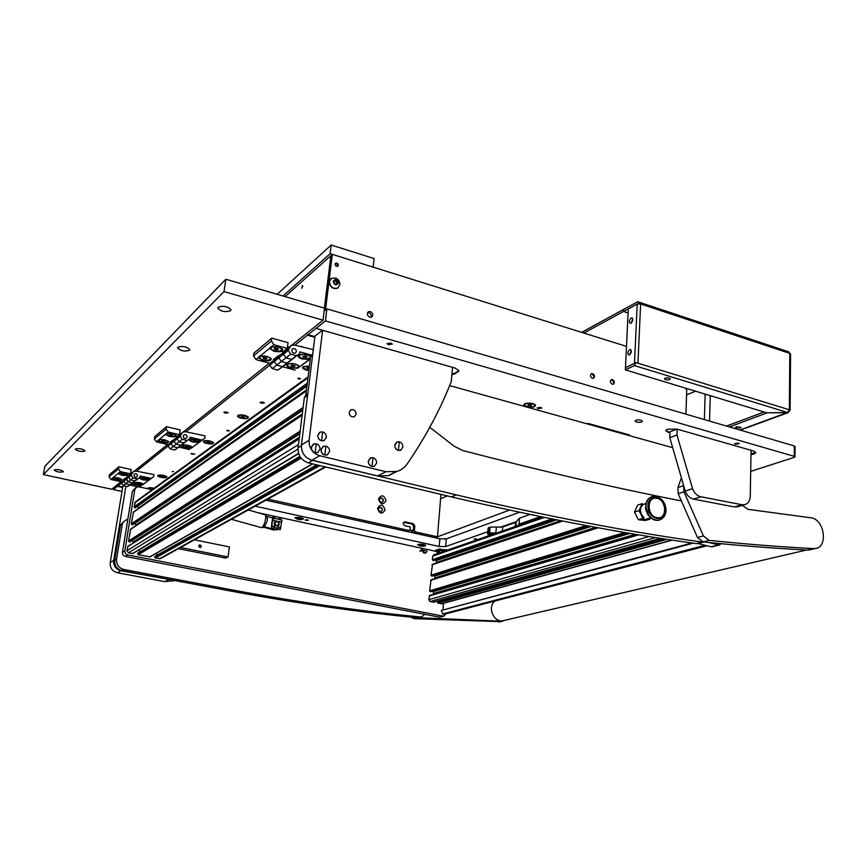 <?xml version="1.0" encoding="UTF-8"?>
<svg xmlns="http://www.w3.org/2000/svg" width="867" height="867" viewBox="0 0 867 867"><rect width="100%" height="100%" fill="white"/><g stroke="black" fill="none" stroke-linecap="round" stroke-linejoin="round"><path stroke-width="1.3" d="M636.541 422.045C639.705 422.608 641.667 422.337 642.404 421.21L640.951 420.202C637.765 419.639 635.814 419.91 635.077 421.026L636.541 422.045M172.121 471.594L173.617 471.496L172.121 471.594M227.631 430.975L229.343 430.812L228.498 430.335L226.786 430.498L227.631 430.975M298.616 379.02L300.632 378.771L299.744 378.196L297.728 378.456L298.616 379.02M735.389 444.218L739.291 443.687L738.478 443.124L734.577 443.655L735.389 444.218M388.503 344.687L392.263 344.101L390.833 343.094L387.072 343.668L388.503 344.687M225.322 413.125L228.184 412.833L226.764 412.009L223.914 412.302L225.322 413.125M473.946 539.046L476.417 538.873L473.946 539.046M192.257 454.221L194.782 454.026L190.935 453.528L192.257 454.221M261.4 403.242L264.392 402.906L262.994 402.06L260.002 402.396L261.4 403.242M419.704 545.863C423.605 546.448 425.578 546.253 425.621 545.278L423.551 544.443L417.601 544.584L419.704 545.863M297.489 519.257C301.456 519.875 303.396 519.658 303.309 518.629L300.816 517.621L294.953 517.729L297.489 519.257M526.507 406.818C532.782 407.793 535.752 407.132 535.427 404.835L532.999 403.632C528.924 402.765 525.922 402.971 523.982 404.26C523.278 405.225 524.112 406.081 526.507 406.818M160.937 477.327C165.12 478.01 167.082 477.771 166.832 476.601L163.69 475.289L157.729 475.376C157.35 476.048 158.412 476.698 160.937 477.327M309.432 366.112L302.908 366.914C302.117 368.074 303.266 369.125 306.365 370.079L308.88 370.545M206.812 443.492C211.57 444.283 213.77 443.937 213.412 442.463L210.172 441.021C206.92 440.36 204.688 440.425 203.496 441.184C202.997 441.997 204.103 442.766 206.812 443.492M241.113 418.197C246.326 419.075 248.71 418.642 248.265 416.886L244.96 415.358C241.492 414.643 239.086 414.719 237.731 415.607C237.135 416.539 238.262 417.395 241.113 418.197M448.206 549.841L442.408 549.613M307.384 519.788L308.381 520.265L306.094 520.406L305.097 519.918L307.384 519.788M540.759 407.349L541.81 408.064L538.234 408.563L537.182 407.848L540.759 407.349M265.887 500.205L439.862 538.797L446.321 538.884L519.593 512.245M750.692 471.377L794.367 457.321L794.985 456.844L794.259 456.335L794.335 445.952L326.913 308.88L324.171 311.101M794.335 445.952L795.061 446.483M148.441 488.251L148.04 488.847M137.734 486.766L129.887 485.065M121.597 483.266L123.851 481.163L124.057 479.895L123.19 479.7L128.923 476.016L128.045 475.82L130.516 473.848L120.34 471.605L118.031 473.501L121.629 475.138C125.953 475.853 127.98 475.615 127.698 474.422L124.252 473.003L119.017 472.688M113.642 487.633L113.317 489.584L121.337 483.201M630.071 435.83L628.738 434.746L589.267 423.746L585.799 423.508M665.823 430.27L669.974 432.926M668.381 432.47L665.748 430.65L667.222 429.241L676.986 429.111L753.51 451.013L755.807 452.596L754.084 454.015L750.985 454.59M147.704 488.771L147.618 488.327C148.441 487.601 150.522 487.536 153.849 488.143L154.207 488.229M117.413 486.322L122.648 487.46M113.317 489.584L121.998 491.448M794.259 456.335L325.439 320.888L326.913 308.88M451.956 373.991L455.099 373.124L455.034 373.807L458.979 370.729L455.251 368.117L316.011 328.387L325.439 320.888M455.034 373.807L451.891 374.663M294.932 345.142L307.406 335.226L314.829 337.317M136.498 471.149L168.068 446.039M185.971 431.799L269.843 365.094M446.321 538.884L445.638 546.578L487.807 531.688M500.14 527.331L516.667 521.49M445.638 546.578L439.179 546.481L439.862 538.797M255.115 506.165L439.179 546.481M316.011 328.387L307.406 335.226M117.5 485.834L122.735 486.961M455.099 373.124L458.946 370.523M307.492 334.521L314.916 336.613M668.403 431.831L669.996 432.286M750.995 453.972L755.731 452.325M153.914 488.435L153.557 488.359C150.37 487.828 148.745 487.969 148.658 488.782L148.886 489.021M705.131 394.095L704.394 419.574M695.518 391.18L686.566 394.962M606.792 428.623L605.762 429.057M447.339 495.913L440.913 498.633M509.514 510.089L435.006 537.724L437.467 536.803L415.326 531.883L412.909 532.826M709.542 421.08L710.246 395.655M591.196 373.883L592.204 373.894L594.144 376.831L593.375 378.348M611.072 379.779L612.026 379.8L613.944 382.715L613.186 384.244M369.754 317.17L371.575 317.04C373.471 315.057 373.081 313.236 370.382 311.578L368.551 311.719C366.654 313.702 367.055 315.523 369.754 317.17M370.978 317.246C371.607 315.22 370.892 313.724 368.833 312.749L367.597 312.684M592.378 378.337L593.44 378.326C595.12 376.766 594.86 375.205 592.638 373.677L591.576 373.688C589.896 375.248 590.167 376.798 592.378 378.337M612.243 384.222L613.262 384.222C614.931 382.672 614.67 381.133 612.47 379.594L611.452 379.594C609.783 381.144 610.043 382.683 612.243 384.222M338.336 265.237C338.108 263.525 337.241 262.853 335.713 263.21L335.074 264.229C335.291 265.941 336.168 266.613 337.697 266.256L338.336 265.237M325.483 310.028L332.321 254.356L330.847 255.667L324.399 308.143L330.847 255.667L285.091 296.612M685.927 414.155L686.729 390.02L685.515 388.145M332.321 254.356L626.483 346.388M385.1 509.991C383.127 504.215 380.624 503.651 377.568 508.268C379.54 514.055 382.054 514.619 385.1 509.991M382.445 509.969C382.304 508.095 381.393 507.249 379.713 507.423L378.467 509.07C378.608 510.934 379.518 511.79 381.198 511.617L382.445 509.969M381.263 511.595L382.249 510.056C382.109 508.181 381.198 507.336 379.518 507.509L379.453 507.531M386.053 500.671C384.092 494.916 381.588 494.342 378.543 498.937C380.515 504.702 383.019 505.277 386.053 500.671M383.409 500.66C383.268 498.785 382.347 497.94 380.656 498.124L379.443 499.75C379.583 501.625 380.505 502.47 382.195 502.296L383.409 500.66M382.249 502.275L383.214 500.758C383.073 498.872 382.152 498.026 380.461 498.211L380.407 498.232M412.085 532.641L411.413 531.644L414.372 530.485L414.805 525.987L413.212 523.657L405.041 521.815L403.068 523.354L404.661 525.695L410.362 526.973L410.113 529.531L408.931 530.463L267.892 499.089M440.945 494.396L437.467 536.803M414.372 530.485L415.326 531.883M406.536 531.406L408.931 530.463M411.413 531.644L411.522 530.485L409.473 530.03M411.522 530.485L413.375 529.759L413.689 526.432L412.107 524.101L403.578 522.227M112.114 478.4L115.679 479.982C119.928 480.686 121.911 480.459 121.651 479.31L118.226 477.912L113.068 477.609L110.846 479.44L109.025 476.85L109.383 474.737L118.844 466.782L131.22 469.535L130.516 473.848M134.038 475.896L134.916 476.958L134.038 475.896M131.188 475.333L133.03 477.977L137.43 478.952L132.445 482.811L134.97 481.152L132.445 482.811L128.099 481.857L132.445 482.811L127.579 486.582L132.51 483.049L129.996 484.707L125.672 483.764L129.996 484.707L137.452 479.223L134.927 480.892L130.549 479.928L134.927 480.892L139.977 477.273L140.183 475.983L151.096 478.389L153.611 476.72L153.958 474.585L136.422 471.139L133.41 471.529L131.188 475.333L128.706 477.305L128.923 476.016M127.579 486.582L123.277 485.65L125.672 483.764L123.851 481.163L125.672 483.764L130.549 479.928L128.706 477.305L130.549 479.928L133.03 477.977M123.277 485.65L121.467 483.071L121.673 481.803L124.057 479.895M121.673 481.803L110.846 479.44M109.025 476.85L118.476 468.949L118.844 466.782M118.476 468.949L120.34 471.605M130.744 472.417L131.968 472.688M126.474 477.966L126.268 479.245L128.706 477.305L129.801 474.422M123.992 480.318L126.409 478.389L128.099 481.857L126.268 479.245L123.851 481.163L124.935 478.313M118.031 473.501L113.068 477.609M149.688 479.451L146.209 477.836L140.053 477.912C139.674 478.606 140.801 479.278 143.456 479.928L148.636 480.231L151.096 478.389M143.348 484.219L139.89 482.648L133.854 482.702C133.475 483.385 134.602 484.035 137.224 484.675L142.329 484.978L148.636 480.231M137.485 475.831C137.344 474.119 136.455 473.469 134.808 473.87L133.962 475.051C134.103 476.763 134.992 477.414 136.628 477.013L137.485 475.831M132.272 472.439L130.527 473.761M137.43 478.952L139.977 477.273M153.611 476.72L142.329 484.978M131.394 483.916L140.974 485.997M494.602 533.714L490.332 533.909L488.544 535.156L487.622 534.007L489.66 532.912L496.758 532.967M490.332 533.909L489.66 532.912L490.115 527.125L488.793 527.602L488.338 533.378L489.01 534.375M488.544 535.156L489.226 535.578M487.633 533.92L488.078 528.241L488.793 527.602M490.115 527.125L502.708 526.963L515.507 522.443L519.496 518.173L529.965 514.434M517.74 525.673L519.062 524.145L519.496 518.173M519.723 524.979L519.062 524.145L540.575 516.634M258.312 357.605L262.517 360.347C268.954 361.463 271.805 360.78 271.057 358.309L267.318 356.445L260.111 356.12L255.928 359.577L253.478 355.99L253.868 353.172L271.772 338.119L288.017 342.628L287.259 348.404L273.907 344.719L269.518 348.35L273.744 351.2C280.377 352.338 283.292 351.612 282.49 349.011L278.751 347.125L271.382 346.811M313.29 349.65L294.845 345.12L290.944 345.456L288.191 350.452L290.694 354.148L296.449 355.719L287.01 363.045L290.207 360.965L287.01 363.045L281.331 361.506L287.01 363.045L277.863 370.122L285.579 364.541L282.404 366.611L276.757 365.094L282.404 366.611L294.91 357.323L291.691 359.415L285.969 357.854L291.691 359.415L299.689 353.617L299.917 351.894L311.242 355.015M277.863 370.122L272.26 368.627L276.757 365.094L274.308 361.496L274.525 359.805L273.398 359.491L283.704 352.479L282.566 352.165L287.259 348.404M272.26 368.627L269.821 365.061L274.308 361.496L276.757 365.094L285.969 357.854L283.487 354.202L283.704 352.479M269.821 365.061L270.049 363.371L274.525 359.805M270.049 363.371L255.928 359.577M253.478 355.99L271.382 341.013L271.772 338.119M271.382 341.013L273.907 344.719M279.076 356.164L278.86 357.876L283.487 354.202L285.969 357.854L290.694 354.148M274.449 360.369L279.011 356.738L278.86 357.876L281.331 361.506L278.86 357.876L274.308 361.496L275.598 357.735M269.518 348.35L260.111 356.12M310.646 356.478L307.449 355.026C303.309 354.094 300.34 354.245 298.53 355.492C297.652 356.781 298.898 357.941 302.247 358.992L309.508 359.317L310.364 358.7M299.559 366.795L295.549 364.097C291.485 363.186 288.581 363.327 286.836 364.53C286.012 365.755 287.248 366.882 290.553 367.901L297.652 368.226L309.508 359.317M296.395 351.514C296.146 349.206 294.964 348.263 292.84 348.707L291.8 350.257C292.038 352.566 293.219 353.498 295.344 353.064L296.395 351.514M286.218 349.238L289.491 346.616M284.788 350.376L283.487 354.202L288.191 350.452M296.449 355.719L299.689 353.617M310.321 359.003L297.652 368.226M282.696 366.774L295.127 370.122M301.792 346.453L301.228 346.887M277.017 356.597L277.949 355.86M157.946 440.534L161.75 442.452C166.637 443.275 168.892 442.929 168.501 441.433L164.925 439.862L159.138 439.547L156.363 441.834L154.348 438.94L154.716 436.6L166.529 426.662L180.163 429.913L179.426 434.703L168.22 432.037L165.337 434.421L169.173 436.404C174.18 437.239 176.467 436.881 176.055 435.321L172.457 433.728L166.562 433.413M180.184 436.361L182.233 439.331L187.077 440.479L180.856 445.302L183.598 443.503L180.856 445.302L176.066 444.186L180.856 445.302L174.787 449.995L180.531 445.876L177.8 447.665L173.042 446.559L177.8 447.665L186.708 441.097L183.945 442.907L179.133 441.769L183.945 442.907L189.851 438.659L190.068 437.228L202.076 440.068L204.818 438.258L205.165 435.884L185.896 431.777L182.59 432.167L180.184 436.361L177.085 438.821L177.302 437.401L176.337 437.174L181.344 433.164M174.787 449.995L170.051 448.9L173.042 446.559L171.016 443.655L171.243 442.235L170.29 442.018L177.302 437.401M170.051 448.9L168.046 446.017L171.016 443.655L173.042 446.559L179.133 441.769L177.085 438.821L179.133 441.769L182.233 439.331M168.046 446.017L168.263 444.608L171.243 442.235M168.263 444.608L156.363 441.834M154.348 438.94L166.15 429.057L166.529 426.662M166.15 429.057L168.22 432.037M179.61 433.511L180.618 433.749M184.14 434.8L183.23 436.101C183.403 437.998 184.389 438.735 186.188 438.323L187.109 437.011C186.936 435.115 185.95 434.378 184.151 434.8L183.652 435.191M174.256 439.84L174.029 441.249L177.085 438.821L178.255 435.635M171.167 442.712L174.18 440.306L174.029 441.249L176.066 444.186L174.029 441.249L171.016 443.655L172.175 440.501M165.337 434.421L159.138 439.547M200.31 441.39L196.614 439.45C193.2 438.756 190.87 438.821 189.624 439.623C189.104 440.479 190.296 441.292 193.178 442.062L199.009 442.376L202.076 440.068M192.409 447.339L188.735 445.443C185.386 444.771 183.1 444.825 181.886 445.595C181.387 446.429 182.569 447.22 185.419 447.968L191.141 448.282L199.009 442.376M187.077 440.479L189.851 438.659M204.818 438.258L191.141 448.282M178.949 447.101L189.461 449.55M302.691 286.392L302.507 285.492L301.759 288.277L302.691 286.392M374.111 258.572L373.146 267.134L330.132 253.673L331.205 245.014L374.111 258.572M283.043 296.015L330.132 253.673M277.158 294.281L331.205 245.014M338.488 282.945C336.288 285.85 334.51 285.308 333.145 281.331C335.345 278.437 337.122 278.979 338.488 282.945M339.864 284.679L337.718 288.007C332.885 289.09 330.132 286.934 329.46 281.526L331.552 278.242L335.767 278.069C338.553 279.337 339.918 281.504 339.875 284.571L339.864 284.679M330.826 278.773L329.243 281.71C329.915 287.107 332.668 289.275 337.501 288.191L338.228 287.671M339.766 282.848L339.875 284.571M336.624 283.78L336.797 282.339L335.269 280.897L334.228 281.157M337.35 283.596L337.577 281.688L336.049 280.236L334.283 280.691L334.055 282.599L335.583 284.04L337.35 283.596M336.797 282.339L337.577 281.688M335.269 280.897L336.049 280.236M142.784 483.721L142.73 484.068C142.264 483.233 140.552 482.637 137.582 482.301L134.428 482.919C134.894 483.753 136.618 484.339 139.576 484.686L142.73 484.068M140.086 483.613L137.084 483.374L140.086 483.613M138.265 483.114L138.156 483.819M191.759 446.787L191.705 447.134C191.217 446.126 189.364 445.432 186.145 445.064L182.493 445.909C182.98 446.917 184.834 447.61 188.052 447.979L191.705 447.134M188.778 446.657L185.419 446.397L188.778 446.657M188.334 446.451L188.247 447.058M186.698 446.05L186.568 446.928M298.725 366.047L298.682 365.473M293.794 367.89C296.861 368.009 298.486 367.51 298.682 366.394C298.161 364.985 296.048 364.075 292.342 363.652C289.275 363.533 287.638 364.032 287.465 365.159C287.985 366.557 290.098 367.467 293.794 367.89M287.725 363.988L287.497 364.866M295.148 365.928L291.8 365.018L290.998 365.636L292.277 366.394L295.148 365.928M294.477 365.527L294.347 366.535M292.439 365.072L292.277 366.394M145.84 479.939L149.059 479.288C148.593 478.432 146.859 477.836 143.857 477.489L140.638 478.129C141.115 478.996 142.849 479.592 145.84 479.939M146.371 478.833L143.326 478.595L146.371 478.833M144.529 478.324L144.41 479.05M199.648 440.837L199.594 441.173C199.107 440.143 197.232 439.439 193.97 439.06L190.231 439.948C190.729 440.989 192.604 441.693 195.855 442.062L199.594 441.173M190.35 439.233L190.263 439.775M196.625 440.696L193.211 440.436L196.625 440.696M196.17 440.479L196.072 441.119M194.501 440.078L194.371 440.989M310.549 357.171C309.779 355.817 307.655 354.961 304.176 354.581C301.012 354.462 299.343 354.993 299.148 356.174C299.679 357.616 301.814 358.559 305.563 358.981L310.462 357.887M299.44 354.939L299.18 355.871M306.983 356.944L305.704 356.153L302.756 356.64L304.035 357.421L306.983 356.944M306.289 356.51L306.149 357.572M304.209 356.044L304.035 357.421M121.217 479.039L121.163 479.375C120.036 478.15 117.652 477.554 114.011 477.565L112.786 478.183C113.924 479.408 116.297 480.004 119.928 479.993L121.163 479.375M118.085 478.66L115.474 478.454L117.381 479.234L118.486 479.115L118.085 478.66M117.489 478.53L117.381 479.234M168.068 441.27L168.014 441.606C166.811 440.133 164.199 439.439 160.178 439.515L158.704 440.328C159.918 441.802 162.519 442.506 166.518 442.43L168.014 441.606M158.834 439.58L158.737 440.154M164.632 440.804L161.706 440.588L163.744 441.531L165.023 441.357L164.632 440.804M163.885 440.631L163.744 441.531M162.194 440.523L162.096 441.14M270.645 358.515L270.612 357.908M268.467 360.249L270.602 358.83C269.279 356.76 266.202 355.849 261.379 356.088L259.266 357.507C260.599 359.567 263.666 360.488 268.467 360.249M259.601 356.25L259.309 357.204M266.592 357.898L262.961 357.648L265.248 358.981L266.906 358.71L266.592 357.898M265.443 357.594L265.248 358.981M263.405 357.572L263.286 358.45M127.276 474.162L127.221 474.498C126.073 473.241 123.656 472.634 119.971 472.656L118.714 473.295C119.863 474.552 122.269 475.159 125.943 475.138L127.221 474.498M124.1 473.772L121.434 473.566L123.363 474.368L124.49 474.238L124.1 473.772M123.482 473.631L123.363 474.368M174.039 436.372L175.567 435.516C174.354 433.999 171.709 433.283 167.634 433.37L166.106 434.226C167.331 435.743 169.975 436.459 174.039 436.372M166.258 433.446L166.139 434.042M172.143 434.703L169.163 434.475L171.222 435.451L172.522 435.277L172.143 434.703M171.373 434.519L171.222 435.451M169.639 434.41L169.542 435.05M282.089 349.271L282.035 348.61M279.835 351.092L282.057 349.596C280.713 347.45 277.581 346.518 272.682 346.778L270.482 348.274C271.826 350.409 274.947 351.352 279.835 351.092M270.125 347.396L270.818 346.952L270.526 347.949M277.96 348.653L274.265 348.393L274.579 349.228L276.573 349.78L278.264 349.488L277.96 348.653M276.768 348.317L276.573 349.78M274.698 348.317L274.579 349.228M425.329 545.105L423.356 544.519C420.311 544.021 418.512 544.129 417.948 544.834L419.899 545.787C422.933 546.275 424.732 546.177 425.296 545.473M422.836 545.419L420.408 544.888L422.836 545.419M421.73 544.855L421.665 545.495M303.027 518.499L300.643 517.707C297.587 517.187 295.81 517.296 295.311 518.022L297.663 519.17C300.719 519.68 302.485 519.571 302.984 518.845M300.47 518.726L297.825 518.152L300.47 518.726M299.408 518.152L299.332 518.824M535.167 405.062L535.058 404.521M526.843 406.656C531.428 407.501 534.191 407.122 535.145 405.496L532.652 403.805C528.057 402.949 525.283 403.328 524.34 404.954L526.843 406.656M524.568 403.838L524.351 404.791M531.438 405.702L531.525 405.008L529.824 404.531L528.046 404.759L527.96 405.453L531.438 405.702L531.482 404.997M529.748 404.542L529.65 405.929M448.001 549.916L442.788 549.7M446.776 550.339L444.944 550.177M335.258 263.666L336.678 263.351L337.545 266.332M335.41 263.449L335.486 263.405C337.014 263.037 337.892 263.72 338.119 265.432L337.772 266.212M161.078 477.218C164.253 477.782 166.063 477.663 166.507 476.872L163.538 475.398C160.352 474.834 158.542 474.943 158.108 475.745L161.078 477.218M163.798 476.644L160.807 475.972L163.798 476.644M162.768 476.037L162.66 476.763M241.319 418.046C245.166 418.783 247.377 418.555 247.951 417.374L244.754 415.51C240.896 414.784 238.674 415 238.1 416.182L241.319 418.046M238.306 415.26L238.132 415.976M244.754 417.211L241.308 416.355L244.754 417.211M243.486 416.355L243.334 417.406M241.709 416.301L241.611 416.984M206.985 443.362C210.54 444.023 212.578 443.85 213.098 442.842L209.987 441.151C206.422 440.49 204.384 440.664 203.864 441.661L206.985 443.362M204.016 440.88L203.897 441.487M210.107 442.647L206.855 441.877L210.107 442.647M208.947 441.899L208.817 442.809M207.278 441.823L207.191 442.419M309.4 366.351C305.672 365.939 303.623 366.383 303.266 367.695L306.625 369.895L308.912 370.317M303.591 366.459L303.298 367.424M309.237 367.706L306.896 367.781L309.064 369.06M309.205 367.695L309.031 369.071M307.243 367.727L307.146 368.551M227.718 412.616L224.206 411.966M225.442 412.529L224.174 411.988M424.884 614.345L421.6 616.903L420.365 616.957C360.986 611.289 297.533 602.142 230.004 589.517L227.674 590.492C294.964 603.042 358.201 612.124 417.385 617.748L419.205 617.542M127.926 518.78L123.775 521.587L122.377 523.776L116.579 559.182C116.254 564.525 118.671 567.95 123.84 569.478L230.004 589.517M123.84 569.478L121.933 570.573L227.674 590.492M121.933 570.573C116.785 569.066 114.379 565.652 114.704 560.331L116.579 559.182M122.377 523.776L120.491 525.088L114.704 560.331M120.491 525.088L123.699 521.641M703.939 542.005L702.27 542.059C628.076 531.839 546.069 516.103 456.259 494.873L451.436 496.889C540.824 517.924 622.484 533.498 696.429 543.609L698.683 543.392M429.783 427.323L454.341 446.321L462.696 450.515C541.463 471.019 614.204 487.785 680.931 500.823M310.061 459.662L456.259 494.873M312.51 460.529L308.424 462.88L451.436 496.889M308.424 462.88C301.326 460.431 297.88 455.392 298.075 447.773L301.358 445.757M307.59 395.471L304.328 397.736L298.075 447.773M304.328 397.736L306.116 394.713L307.839 393.52M435.418 551.206L257.597 512.625M152.137 489.725L138.774 486.831L136.509 487.113L134.819 489.454L124.859 550.805C124.729 552.951 125.693 554.327 127.763 554.945L442.994 616.123L443.915 616.123L446.028 613.793M134.819 489.454L132.402 491.275L122.464 552.301L124.859 550.805M127.763 554.945L125.357 556.408L439.168 617.109L442.994 616.123M132.402 491.275L135.631 487.774M440.403 617.033L439.168 617.109M125.357 556.408C123.298 555.801 122.334 554.425 122.464 552.301M672.088 447.524L449.659 385.598M312.586 355.318L310.592 356.825L305.834 394.929M708.729 542.493L718.505 544.888L721.398 543.739M698.033 543.566L711.211 546.763L718.505 544.888M310.592 356.825L312.792 353.649M712.728 546.709L711.211 546.763M201.35 546.427L199.518 544.855L198.695 545.885L200.526 547.456L201.35 546.427M194.414 539.805L229.43 546.925L228.043 556.972L225.713 558.099L178.407 548.67M180.564 547.478L228.043 556.972M662.421 538.613L437.651 601.655L437.954 603.139L441.888 603.746M439.797 601.059L661.889 538.526M429.718 595.499L428.764 599.715L430.032 601.568L433.76 602.099M432.947 590.991L433.793 594.253M431.137 579.871L429.566 590.839L430.736 591.63M434.324 575.352L435.201 578.527M432.546 564.341L430.986 575.233L432.145 576.024M435.678 559.833L436.61 562.911M542.569 517.046L433.684 554.891L432.72 556.115L432.395 559.746L433.554 560.526M155.085 556.451L155.269 558.077L160.601 558.543M156.038 553.493L157.22 555.173M137.961 553.103L138.146 554.739L150.186 556.842M298.671 453.636L138.85 550.014L140.075 551.759M299.223 438.583L127.98 546.199L126.918 550.773L128.381 552.832L133.019 553.482M132.152 540.488L133.572 542.688M302.182 414.87L130.744 529.033L128.5 541.03L129.909 541.918M134.862 523.31L136.238 525.38M306.387 390.54L133.485 512.007L131.275 523.896L132.684 524.784M137.55 506.285L138.883 508.214M308.088 376.852L135.555 501.733L134.027 506.902L135.501 507.65M439.677 551.531L437.716 551.249L439.677 551.531M435.592 550.285L439.775 549.039L446.364 550.48M439.775 549.039L439.667 550.22L444.251 551.217M439.667 550.22L438.572 550.198L438.68 549.028M435.602 550.111L435.505 551.282L438.572 550.198M435.505 551.282L438.919 552.355M437.066 553.623L437.456 552.246L437.347 553.406L438.875 552.875M437.456 552.246L438.03 552.041M693.286 543.165L441.336 610.444L442.69 613.934L705.077 545.278M691.964 542.98L441.336 610.444M443.525 603.291L442.972 609.599M443.568 614.432L442.69 613.934M423.703 550.382L421.427 549.45L419.986 551.304L422.532 550.393C422.663 552.344 423.595 553.265 425.318 553.168L426.401 552.377M426.998 551.098L423.215 550.274C423.584 552.528 424.657 553.222 426.434 552.344L426.998 551.098M423.215 550.274L422.532 550.393M199.139 545.972L199.735 545.419L200.31 546.882L198.684 545.972M199.302 545.885L200.461 545.105L201.068 546.654C200.006 547.662 199.28 547.424 198.901 545.928M198.814 545.495L200.375 545.072M201.133 546.438L199.909 547.521M274.882 523.213C275.869 526.139 277.191 526.421 278.849 524.058C277.863 521.132 276.551 520.85 274.882 523.213M278.968 524.882L277.613 526.204L274.384 524.535M277.733 526.161L274.427 525.229M274.232 523.202L275.728 521.262C277.852 520.98 278.979 521.977 279.131 524.253M279.022 524.427L277.83 529.26L280.182 529.759L281.959 520.287L274.33 518.098L272.487 520.233L271.544 527.927L273.029 516.981M273.712 528.209L274.503 527.028L274.33 523.419M281.461 519.864L274.362 518.325M277.83 529.26L278.806 525.207M281.276 519.604L279.846 518.238L278.936 519.095M275.023 518.249L274.362 517.057L272.693 517.534L271.62 527.591L272.455 520.005L274.33 518.098M274.449 527.45L277.852 528.263L277.689 529.065L277.418 528.014L274.427 527.58M277.722 528.339L278.361 528.382M278.816 519.062L279.293 518.336M281.428 519.636L281.927 520.2M274.384 527.743L277.678 528.111M273.148 528.263L274.005 528.415M271.555 525.402L272.14 520.915M272.173 520.612L271.458 526.204M148.149 488.75L148.723 488.869M125.91 486.214L113.685 560.472C113.349 565.793 115.755 569.207 120.903 570.714L172.024 580.012M123.97 485.802L122.767 486.745L110.228 562.596L113.685 560.472M174.549 580.478L164.806 581.649L168.686 579.72M120.903 570.714L117.392 572.751L164.806 581.649M117.392 572.751C112.287 571.255 109.892 567.874 110.228 562.596M356.153 414.155C355.849 410.752 354.159 409.278 351.07 409.712L349.163 412.334C349.466 415.727 351.146 417.211 354.235 416.789L356.153 414.155M452.552 367.348L451.273 381.61C439.959 410.178 425.285 437.597 407.252 463.845C404.661 467.541 401.258 470.077 397.043 471.431L388.459 475.636L377.459 475.94L385.934 471.724L397.043 471.431M322.622 330.273L309.118 440.273C308.923 448.044 312.445 453.192 319.674 455.717L385.934 471.724M322.47 330.229L314.981 336.093L301.423 444.999L309.118 440.273M395.168 471.919L388.459 475.636M319.674 455.717L311.86 460.236L377.459 475.94M311.86 460.236C304.707 457.754 301.228 452.672 301.423 444.999M677.181 429.165L676.975 434.996L692.56 488.685C694.326 493.128 697.09 495.826 700.861 496.78L693.47 499.089L734.371 506.946L741.924 504.735L744.482 504.735C748.058 503.749 749.988 500.92 750.258 496.227L751.06 450.32M693.47 499.089C689.72 498.146 686.978 495.469 685.223 491.058L692.56 488.685M676.954 429.1L670.018 431.809L669.801 437.759L685.223 491.058M737.915 506.642L734.371 506.946M700.861 496.78L741.924 504.735M669.801 437.759L676.975 434.996M503.781 620.534L502.86 620.739C494.461 622.679 487.666 608.732 493.789 602.142L494.873 601.059M681.039 478.822L677.961 487.514L678.178 493.713L697.501 537.529L703.115 541.918C739.573 545.668 774.329 548.377 807.394 550.046L810.32 549.689M683.532 486.268L683.955 491.849L703.397 535.925L709.033 540.347C745.609 544.14 780.484 546.893 813.636 548.594L815.424 548.497C828.191 547.24 824.658 520.092 811.534 517.892L747.831 509.308L742.336 505.353M410.904 617.12L414.144 618.67L500.682 621.65M415.737 617.597L501.451 621.238L505.764 620.068M264.988 525.955L263.947 527.017M274.633 529.542L277.505 529.466L273.701 529.997L274.633 529.542L264.825 526.789M276.562 529.921L277.939 529.282M272.52 517.946L266.841 516.342M273.701 529.997L263.904 527.266M316.26 443.785L313.995 443.871L311.426 447.177C311.361 449.94 312.608 451.772 315.187 452.672L317.615 452.52L319.999 449.269C320.064 446.516 318.818 444.695 316.26 443.785L315.187 452.672M313.323 444.175L311.307 447.242C311.643 451.371 313.702 453.148 317.495 452.596L318.156 452.249M112.645 570.193L112.038 569.5M647.942 506.946C648.299 520.883 667.026 522.899 665.758 508.983C665.412 495.23 646.793 492.955 647.942 506.946M651.724 496.737C648.679 497.788 646.749 500.172 645.915 503.911L645.698 507.249L649.231 516.266C652.06 519.474 655.203 520.807 658.638 520.243L659.516 520.016M645.677 506.545L645.514 508.94L647.898 514.738M646.002 503.521L643.281 504.399L640.995 506.989L640.377 510.565L641.385 514.337L643.921 517.762M643.303 504.442L642.144 503.662L639.022 510.587L642.924 518.336L643.769 518.368L643.997 517.447M657.424 517.707C647.129 517.025 646.013 496.553 656.33 498.276C666.528 499.013 667.731 519.268 657.424 517.707M641.027 519.214L645.254 519.474M649.578 518.141L649.925 519.095L650.705 517.805M642.924 518.336L638.394 519.734L634.503 512.029L639.022 510.587M634.503 512.029L637.624 505.136L642.144 503.662M638.394 519.734L645.362 520.493L649.925 519.095M649.372 518.975L645.59 520.135L645.547 519.376M645.59 520.135L640.009 519.528L643.769 518.368M399.286 441.802L397.292 441.845L394.821 445.074C394.799 447.74 396.002 449.507 398.419 450.385L400.554 450.287L402.873 447.101C402.895 444.446 401.703 442.679 399.286 441.802L398.419 450.385M396.75 442.072L394.691 445.139C395.027 449.041 396.945 450.775 400.424 450.363L400.966 450.103M372.973 457.7L370.957 457.743L368.377 461.06C368.334 463.769 369.559 465.568 372.03 466.435L374.186 466.338L376.614 463.065C376.646 460.366 375.433 458.578 372.973 457.7L372.03 466.435M370.372 457.982L368.247 461.125C368.562 465.07 370.502 466.825 374.067 466.403L374.642 466.143M322.632 431.929L320.335 432.015L317.842 435.267C317.777 438.008 319.023 439.84 321.581 440.739L324.03 440.588L326.36 437.391C326.415 434.66 325.179 432.839 322.632 431.929L321.581 440.739M319.685 432.33L317.723 435.342C318.07 439.471 320.14 441.238 323.911 440.664L324.561 440.317M325.873 446.147L323.651 446.223L321.083 449.529C321.018 452.281 322.264 454.102 324.822 455.002L327.195 454.861L329.59 451.609C329.655 448.868 328.409 447.047 325.873 446.147L324.822 455.002M323.001 446.516L320.953 449.594C321.289 453.69 323.326 455.468 327.076 454.937L327.726 454.601M54.415 469.914L54.307 470.174C56.756 471.951 59.725 472.504 63.226 471.821L63.334 471.55C60.885 469.773 57.905 469.22 54.415 469.914M218.181 307.211L217.812 308.099C220.966 311.556 225.225 312.434 230.589 310.722L230.98 309.812C227.804 306.344 223.534 305.477 218.181 307.211M75.451 449.008L75.321 449.323C77.867 451.295 81.01 451.891 84.749 451.1L84.89 450.775C82.322 448.803 79.179 448.206 75.451 449.008M177.887 347.233L177.605 347.927C180.607 350.929 184.563 351.731 189.45 350.311L189.754 349.618C186.741 346.594 182.785 345.803 177.887 347.233M291.93 345.077L323.055 320.194L224.022 291.583L43.35 474.585L111.648 489.226L121.098 481.673M43.35 474.585L44.878 466.294L225.853 279.239L324.529 308.175L323.055 320.194M134.179 471.214L167.634 444.468M183.436 431.831L269.301 363.175M224.022 291.583L225.853 279.239M629.464 354.874C631.501 352.782 631.815 350.972 630.428 349.434L629.713 349.553C627.686 351.655 627.372 353.465 628.759 354.993L629.464 354.874M630.97 323.185C632.964 321.093 633.3 319.305 631.967 317.821L631.219 317.961C629.214 320.053 628.889 321.841 630.222 323.326L630.97 323.185M669.584 379.551L670.213 378.89C669.281 377.784 667.557 377.546 665.022 378.164L664.404 378.825C665.325 379.919 667.048 380.169 669.584 379.551M740.385 427.995L741.047 427.409L736.3 426.802L735.639 427.388L740.385 427.995M583.849 333.047L623.525 311.47L628.098 312.965L623.525 311.47L637.223 304.024L640.637 303.981L637.949 363.197L635.977 362.59L625.595 367.684M625.465 367.641L628.293 308.988L638.686 303.331L789.815 353.389L788.818 351.85L638.101 301.857M766.894 412.844L788.309 412.594L789.089 410.795M789.458 410.915L790.108 410.351L789.338 409.777L787.55 412.486L766.883 412.844L625.356 369.884L634.384 365.571L635.977 362.59M790.108 410.351L790.563 354.007L789.815 353.389L789.338 409.777L637.949 363.197M634.557 363.273L625.454 367.749L625.356 369.884M766.894 412.941L729.407 426.911M764.044 411.988L726.47 426.055M634.384 365.571L787.55 412.486L739.919 429.989M581.616 332.343L623.622 309.411L623.525 311.47L623.622 309.411L637.31 301.944L637.971 301.814L638.686 303.331M594.328 425.155L593.31 425.599M629.821 354.646L631.241 350.366M631.295 322.979L632.747 318.763M593.18 425.556L594.198 425.112M629.496 435.028L629.464 435.668M627.881 434.497L627.849 435.212M458.025 372.062L458.09 371.379M403.935 522.27L405.041 521.815M412.107 524.101L413.212 523.657M413.689 526.432L414.805 525.987M131.329 474.477L128.847 476.449M516.19 522.042L515.887 526.312M502.708 526.963L502.405 531.005M515.215 526.551L515.507 522.443M495.783 533.303L496.401 527.049M288.343 349.303L283.628 353.053M180.325 435.407L177.236 437.878M420.365 616.957L417.385 617.748M702.27 542.059L696.429 543.609M671.914 540.065L441.238 603.79M667.113 539.328L437.954 603.139M664.436 538.927L437.445 602.402M437.499 601.85L662.811 538.667M433.327 602.218L660.394 538.299M655.636 537.551L430.032 601.568M649.09 536.51L428.764 599.715M638.73 534.82L429.1 596.019M433.868 593.44L635.403 534.278M433.402 591.652L630.092 533.378M627.86 533.01L430.563 591.684M430.075 591.587L627.188 532.891M429.566 590.839L624.771 532.479M598.295 527.808L430.52 580.381M435.267 577.845L595.716 527.342M434.8 576.067L591.023 526.475M588.877 526.074L431.983 576.078M431.484 575.981L588.26 525.955M430.986 575.233L586.092 525.554M562.759 521.089L431.929 564.84M436.654 562.358L560.765 520.688M436.199 560.591L556.56 519.864M554.468 519.441L433.381 560.581M432.893 560.483L553.883 519.333M432.395 559.746L551.921 518.932M544.454 517.426L432.72 556.115M307.98 377.73L134.667 502.925M307.297 383.192L134.027 506.902M307.059 385.111L134.602 507.726M306.951 385.967L135.198 507.845M306.463 389.89L138.698 507.921M306.333 390.898L133.117 512.495M303.114 407.479L131.275 523.896M302.876 409.354L131.849 524.719M302.778 410.167L132.456 524.838M302.312 413.862L135.967 524.893M302.139 415.25L130.364 529.531M300.155 431.116L128.5 541.03M299.928 432.958L129.085 541.853M299.83 433.738L129.682 541.973M299.397 437.206L133.215 542.005M299.169 438.984L127.579 546.709M298.476 444.598L126.918 550.773M297.977 449.095L128.381 552.832M298.573 453.333L132.445 553.623M299.939 456.432L137.658 553.309M300.285 456.985L137.56 553.915M301.098 458.123L138.146 554.739M312.488 463.845L149.633 556.972M316.932 464.907L154.792 556.657M317.864 465.124L154.694 557.253M319.825 465.601L155.269 558.077M325.038 466.836L159.268 558.847M274.503 526.746L272.249 526.258M280.886 528.101L278.654 527.624M281.06 522.281L277.982 521.62M275.977 521.186L272.444 520.428M281.103 522.097L277.364 521.284M276.638 521.132L272.487 520.233M807.394 550.046L813.636 548.594M703.115 541.918L709.033 540.347M697.501 537.529L703.397 535.925M678.178 493.713L683.955 491.849M677.961 487.514L683.359 485.737M498.254 621.986L501.451 621.238M414.144 618.67L417.092 617.889M248.265 509.969L264.868 514.684C267.242 514.814 264.468 526.453 261.801 527.504L261.151 527.58M652.558 496.498C648.148 497.853 645.958 501.397 645.969 507.162C647.486 515.963 651.8 520.298 658.92 520.167L660.264 519.756L658.92 520.167C663.754 518.65 666.127 514.987 666.029 509.157C664.588 500.432 660.101 496.217 652.558 496.498C648.148 497.842 645.958 501.397 645.969 507.162C647.486 515.963 651.8 520.298 658.92 520.167L658.638 520.243M637.212 304.133L634.492 363.306M303.569 366.481L302.908 366.914M794.985 456.844L795.061 446.462M627.459 434.389L627.426 435.093M367.955 312.163L368.551 311.719M259.547 356.261L258.897 356.684M292.84 348.707L292.266 349.173M287.551 364.064L286.836 364.53M299.288 355.004L298.53 355.492M298.682 366.394L298.757 365.776M270.602 358.83L270.688 358.212M282.057 349.596L282.133 348.957M535.145 405.496L535.177 404.9M444.934 538.44L444.869 539.166M247.951 417.374L248.027 416.832M421.6 616.903L418.62 617.694M703.798 542.038L697.957 543.587M443.915 616.123L440.078 617.109M719.632 544.931L712.338 546.806M672.337 540.119L441.715 603.79M662.366 538.602L437.651 601.655M660.567 538.32L433.522 602.218M637.613 534.646L429.512 595.499M627.925 533.021L430.639 591.684M597.352 527.635L430.921 579.871M588.942 526.085L432.059 576.078M561.946 520.926L432.319 564.352M554.533 519.452L433.467 560.581M306.94 386.108L135.36 507.834M302.756 410.308L132.608 524.828M299.809 433.868L129.833 541.962M298.649 453.56L132.835 553.59M299.874 456.324L137.81 553.113M312.792 463.921L150.013 556.939M316.748 464.864L154.944 556.462M325.786 467.01L160.178 558.782M435.407 551.347L435.505 550.198M443.492 614.454L707.028 545.755M271.544 527.927L273.907 528.426M172.912 581.118L174.31 580.435M350.192 410.254L351.07 409.712M736.907 506.935L744.482 504.735M502.86 620.739L806.581 550.003M809.182 549.949L815.424 548.497M499.728 621.867L502.925 621.13M264.934 514.705C268.716 517.545 268.131 521.793 263.178 527.461L261.227 527.602L231.446 519.29M647.682 514.489L649.231 516.266M650.727 517.794L644.441 519.723M788.309 412.594L740.353 430.119"/></g></svg>
